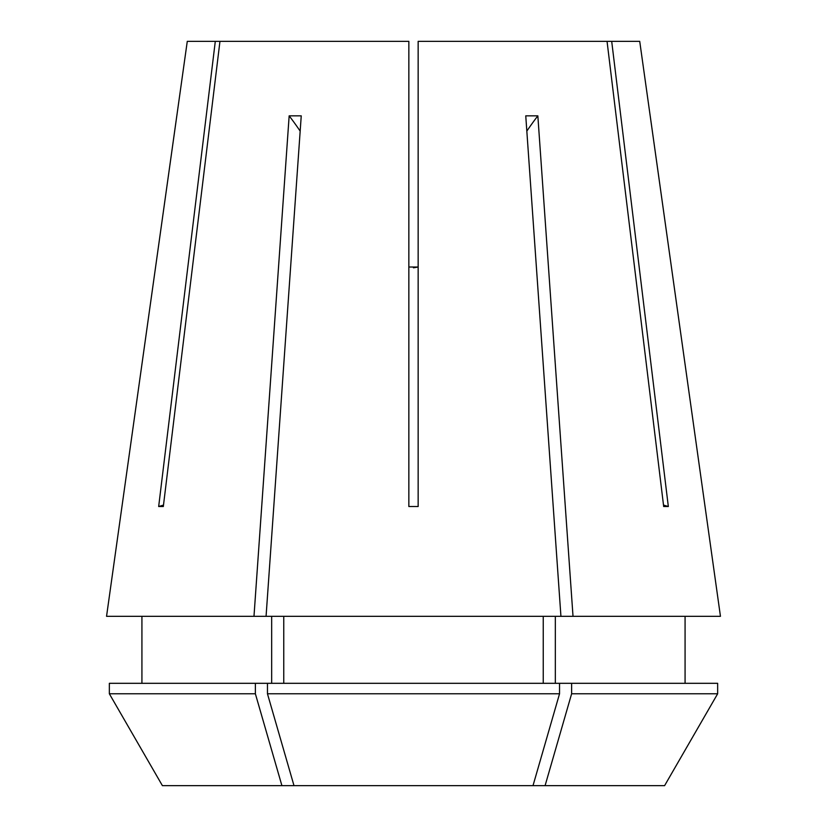 <?xml version="1.0" encoding="UTF-8"?>
<svg xmlns="http://www.w3.org/2000/svg" width="827" height="827" viewBox="0 0 827 827"><rect width="100%" height="100%" fill="white"/><g stroke="black" fill="none" stroke-linecap="round" stroke-linejoin="round"><path stroke-width="1.24" d="M408.848 267.018L418.152 267.018L413.479 267.814M253.982 616.322L289.161 115.842L301.245 115.842L266.067 616.322L106.549 616.322L187.274 41.35L408.848 41.35L408.848 506.527L418.152 506.527L418.152 41.35L607.049 41.35L663.678 506.527L668.33 506.527L611.701 41.35L639.726 41.35L720.451 616.322L573.018 616.322L537.839 115.842L525.755 115.842L560.933 616.322L573.018 616.322M266.067 616.322L560.933 616.322M215.299 41.35L158.67 506.527L163.322 506.527L219.951 41.35M293.998 785.65L162.402 785.65L109.35 693.781L109.35 683.309L267.462 683.309L267.462 693.781L293.998 785.65L664.598 785.65L717.65 693.781L664.598 785.65M720.451 616.322L650.187 115.78M106.549 616.322L176.813 115.78M271.669 683.309L271.669 616.322M141.924 683.309L141.924 616.322L141.924 683.309M283.754 683.309L283.754 616.322M543.246 683.309L543.246 616.322M267.462 683.309L559.538 683.309L559.538 693.781L267.462 693.781M162.402 785.65L109.35 693.781L255.378 693.781L255.378 683.309M281.914 785.65L255.378 693.781M533.001 785.65L559.538 693.781M555.331 683.309L555.331 616.322M685.076 616.322L685.076 683.309M545.086 785.65L571.622 693.781L571.622 683.309L559.538 683.309M571.622 683.309L717.65 683.309L717.65 693.781L571.622 693.781M611.701 41.35L607.049 41.35M668.33 506.527A325.631 282.007 90 0 1 663.492 505.049M158.67 506.527A325.631 282.007 90 0 0 163.508 505.049M526.83 131.111A465.188 232.594 90 0 1 537.839 115.842M300.17 131.111A465.188 232.594 90 0 0 289.161 115.842"/></g></svg>
